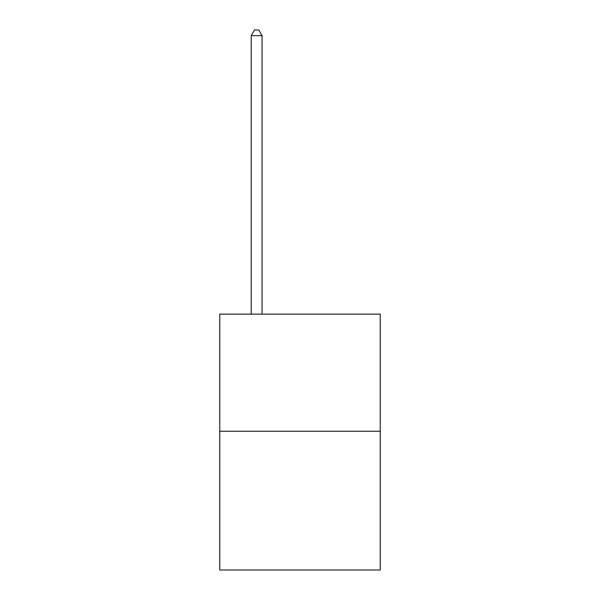 <?xml version="1.0" encoding="UTF-8"?>
<svg xmlns="http://www.w3.org/2000/svg" width="600" height="600" viewBox="0 0 600 600"><rect width="100%" height="100%" fill="white"/><g stroke="black" fill="none" stroke-linecap="round" stroke-linejoin="round"><path stroke-width="0.9" d="M380.228 431.228L380.228 314.138L219.772 314.138L219.772 570L380.228 570L380.228 431.228L219.772 431.228M262.058 314.138L262.058 35.64L251.212 35.64L251.212 314.138M251.212 35.64L254.468 30L258.803 30L262.058 35.64"/></g></svg>
